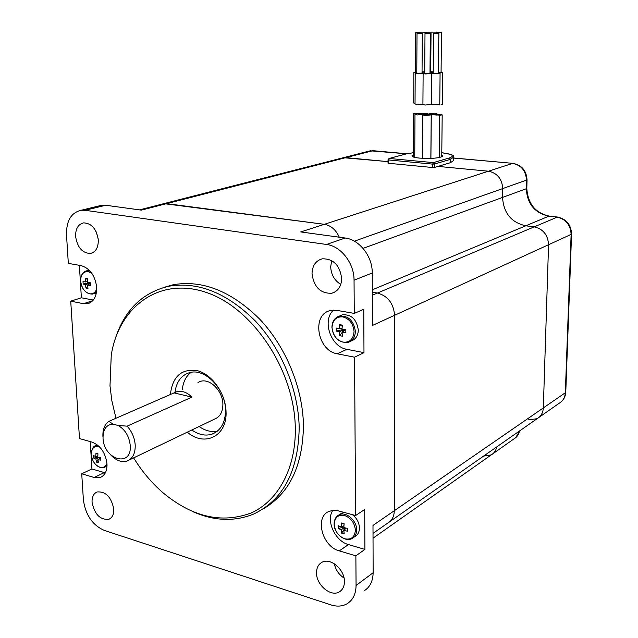 <?xml version="1.0" encoding="UTF-8"?>
<svg xmlns="http://www.w3.org/2000/svg" width="638" height="638" viewBox="0 0 638 638"><rect width="100%" height="100%" fill="white"/><g stroke="black" fill="none" stroke-linecap="round" stroke-linejoin="round"><path stroke-width="0.96" d="M133.637 457.877C141.859 471.227 151.541 482.767 162.674 492.496C192.102 517.011 221.514 523.862 250.909 513.072C277.945 501.221 296.008 468.475 295.314 428.178C294.636 370.247 252.823 307.819 206.21 292.419C159.58 276.421 118.987 306.447 111.267 354.983L109.991 385.894L111.865 400.839L115.98 418.265M115.366 338.467C124.697 309.948 142.481 292.547 168.711 286.247C198.203 281.318 227.12 292.946 255.463 321.145C281.541 348.874 298.488 390.057 299.19 427.604C298.369 471.075 283.248 499.865 253.844 513.965C234.577 521.884 214.232 521.11 192.804 511.636M170.37 394.531C172.603 376.093 181.79 368.182 197.924 370.814C212.422 374.817 225.557 393.67 226.035 411.462C227.487 436.001 204.71 447.397 187.277 432.173M191.823 429.996C198.769 434.821 205.524 436.193 212.111 434.119C220.995 430.498 225.461 422.42 225.509 409.883C225.421 388.566 204.503 367.512 189.175 372.775C181.072 375.479 176.343 382.026 174.995 392.402M312.022 273.79C313.984 287.236 320.595 293.711 331.848 293.233C338.092 291.279 341.378 286.358 341.681 278.479C339.823 265.185 333.347 258.629 322.27 258.821C315.706 260.687 312.293 265.679 312.022 273.79M331.696 260.567L330.683 266.836C331.138 274.691 334.503 280.553 340.796 284.412M98.22 238.955L96.242 231.905M75.603 236.427C77.389 247.488 82.334 253.166 90.429 253.469C95.732 252.106 98.356 247.624 98.308 240.016C96.569 229.018 91.689 223.3 83.674 222.861C78.195 224.169 75.507 228.691 75.603 236.427M344.049 578.06C338.922 574.631 335.676 569.878 334.32 563.793M316.52 572.844C316.217 584.91 330.843 597.28 339.304 591.904C342.662 589.879 344.376 586.45 344.44 581.625C344.799 569.567 330.285 557.269 321.903 562.333C318.346 564.351 316.552 567.852 316.52 572.844M92.063 502.273C94.544 514.356 100.134 520.034 108.827 519.308C112.264 517.753 113.915 514.348 113.771 509.1C111.331 497.05 105.788 491.332 97.151 491.938C93.587 493.477 91.896 496.922 92.063 502.273M199.096 426.511C205.269 430.81 211.393 432.341 217.462 431.097M214.48 419.142C220.062 416.917 222.869 411.909 222.893 404.125C222.829 390.982 209.886 378.039 200.372 381.404L197.955 382.457M262.992 509.036C289.381 493.684 302.867 465.788 303.457 425.339C302.787 387.944 285.92 346.96 259.913 319.367C231.658 291.319 202.804 279.763 173.345 284.7L163.24 287.594M90.229 441.584L91.92 468.978L81.728 473.779L94.145 477.495L100.214 477.479C104.911 475.509 107.176 470.98 106.993 463.874C105.493 452.773 100.485 445.507 91.976 442.07L79.487 438.585L70.73 301.168L83.506 303.688L87.51 303.704C93.746 301.894 96.809 296.463 96.705 287.411C95.126 275.584 89.95 268.327 81.178 265.631L68.322 263.382L66.504 234.816C66.304 220.764 71.201 212.574 81.209 210.253L85.077 210.293L326.528 244.466L345.158 238.014C359.393 239.569 372.52 256.38 372.249 272.984L372.401 325.468L394.595 315.3L394.3 510.727L394.595 315.3C393.542 303.337 387.808 295.912 377.409 293.041C387.808 295.912 393.542 303.337 394.595 315.3L548.568 244.721L543.321 407.937C543.026 412.866 540.944 416.462 537.06 418.719C540.944 416.462 543.026 412.866 543.321 407.937L548.568 244.721C547.938 234.84 543.05 228.859 533.902 226.785C543.05 228.859 547.938 234.84 548.568 244.721L571.122 234.385C570.539 224.807 565.786 219.041 556.846 217.072L548.863 216.17L525.744 225.812L533.902 226.785L525.744 225.812C511.309 222.542 503.581 213.076 502.561 197.405C503.581 213.076 511.309 222.542 525.744 225.812L372.297 289.827M98.762 205.978L101.873 205.221L105.725 205.253L141.349 210.125L166.654 203.634L324.319 224.313L163.91 203.634L166.654 203.634L345.9 157.626L388.032 161.637L343.38 157.69L345.9 157.626L372.712 150.743L368.198 151.334M363.062 248.381L502.561 197.405L502.76 188.704L502.561 197.405L526.286 188.736L526.517 180.299C525.887 170.761 521.246 165.13 512.585 163.4L488.445 171.207C497.297 173.026 502.066 178.863 502.76 188.704C502.066 178.863 497.297 173.026 488.445 171.207L437.963 166.398L488.445 171.207L300.761 231.937L345.158 238.014M333.522 310.132C321.719 320.332 330.795 346.984 346.849 349.313L363.979 352.639L363.772 309.271L354.265 313.41L354.05 280.226C354.265 263.295 340.923 246.101 326.528 244.466M363.979 352.639L354.553 357.208L355.605 515.528L336.617 510.4L332.908 510.336L328.849 511.469C314.422 517.243 322.278 546.638 339.32 550.881L355.868 555.834L364.904 549.414L364.713 509.467L355.605 515.528M81.728 473.779L83.387 499.706C85.436 514.826 92.374 525.05 104.201 530.369L330.875 604.88C336.888 606.794 342.263 606.435 346.976 603.819C352.902 600.167 355.932 594.042 356.068 585.461L355.868 555.834M539.166 417.244L559.151 403.28C562.963 401.055 565.021 397.554 565.324 392.753L372.991 525.417L373.134 572.757C372.967 581.194 369.944 587.231 364.067 590.876M79.383 265.32L81.377 297.771L70.73 301.168M387.649 523.16C391.923 520.728 394.14 516.581 394.3 510.727C394.14 516.581 391.923 520.728 387.649 523.16L373.015 533.384M406.51 153.798L370.231 150.807L139.523 209.878M324.319 224.313C330.994 225.517 335.971 229.816 339.256 237.208C335.971 229.816 330.994 225.517 324.319 224.313M372.305 292.212L377.409 293.041L372.305 292.212M354.265 313.41L336.888 310.371L330.261 310.602C311.256 314.486 317.341 350.924 337.327 353.803L354.553 357.208M81.377 297.771L93.3 300.083M332.789 510.352C325.739 520.68 335.094 541.16 348.444 544.565L364.904 549.414M91.92 468.978L105.318 472.878M191.033 372.361C186.121 376.141 183.226 381.771 182.356 389.26M91.864 273.327L88.219 271.613C83.227 271.397 80.691 274.595 80.611 281.199C81.512 287.961 84.495 292.156 89.551 293.775C92.988 294.238 95.389 292.571 96.745 288.775M85.731 271.094L88.865 270.185M90.285 282.786L85.332 284.715L83.171 284.046L83.012 281.39L85.165 281.94L85.428 278.351L87.422 278.718L87.246 282.323L90.285 282.73L90.437 285.393L87.414 285.106L88.004 288.424L86.01 288.049L87.566 286.271M85.332 284.715L86.01 288.049M85.165 281.94L87.246 281.661M85.428 278.351L87.358 279.388M89.591 283.966L90.301 283.152M87.414 285.106L90.325 283.575M94.065 293.687L96.378 292.97M83.171 284.046L90.125 282.714M354.058 331.601C353.324 323.761 349.592 318.856 342.861 316.887C336.194 316.48 332.581 320.029 332.015 327.533C332.749 335.261 336.441 340.134 343.092 342.159C349.768 342.686 353.428 339.169 354.058 331.601M350.669 341.202L351.347 340.891C355.781 339.272 358.101 335.652 358.301 330.029C356.682 319.327 351.371 314.247 342.391 314.797L340.078 315.786M345.876 332.845L345.828 329.798L345.876 332.845L342.04 332.446L342.407 336.202L339.759 335.708L342.048 332.558M345.852 329.798L342.016 329.272L342.303 325.133L339.655 324.646L339.249 328.761L336.202 328.02L336.234 331.05L339.28 331.927L339.759 335.708M339.249 328.761L342.056 328.171M339.655 324.646L342.191 326.257M342.239 332.294L344.193 329.591M343.882 329.551L339.28 331.927M342.04 332.446L345.509 329.758M336.234 331.05L343.419 329.487M355.39 530.25C354.68 522.953 351.099 518.048 344.64 515.528C338.228 514.443 334.751 517.33 334.208 524.181C334.91 531.374 338.451 536.255 344.847 538.815C351.259 540.003 354.776 537.14 355.39 530.25M353.699 537.403L354.943 536.542C357.87 534.907 359.377 532.06 359.457 528.001C359.178 522.554 356.801 518.096 352.312 514.611M344.089 512.322L340.317 514.045M347.535 531.183L347.495 528.376L347.535 531.183L343.85 530.537L344.193 533.91L341.657 533.169L345.11 527.913M347.511 528.376L343.826 527.618L344.105 523.702L341.561 522.985L341.163 526.852L338.244 525.728L338.268 528.519L341.194 529.771L341.657 533.169M341.163 526.852L343.914 525.768M341.561 522.985L344.065 524.037M344.193 527.706L341.194 529.771M343.85 530.537L346.147 528.128M338.268 528.519L343.842 526.988M99.584 446.911L98.691 446.608C93.842 445.866 91.37 448.546 91.274 454.647C92.135 461.003 95.022 465.198 99.927 467.247C103.3 468.045 105.637 466.737 106.953 463.316M99.169 457.406L95.891 459.105L93.794 458.132L93.642 455.66L95.74 456.513L95.995 453.116L97.933 453.666L97.766 457.095L100.7 457.685L100.852 460.165L97.917 459.687L98.475 462.702L96.545 462.143L97.997 460.317M95.891 459.105L96.545 462.143M95.74 456.513L97.773 455.971M95.995 453.116L97.917 453.865M99.265 458.73L100.166 457.598M97.917 459.687L100.7 457.709M93.794 458.132L97.957 457.143M496.699 446.935C495.981 450.548 494.163 453.203 491.244 454.902C494.163 453.203 495.981 450.548 496.699 446.935M102.933 436.711L102.909 436.352C102.646 429.342 104.64 424.342 108.899 421.351L112.958 424.103C106.291 424.669 102.981 429.342 103.029 438.107C103.563 459.815 131.97 468.069 130.264 445.579C129.251 436.4 125.239 429.701 118.213 425.49L127.129 426.16C131.978 431.607 134.674 437.947 135.216 445.188C135.36 453.57 132.584 458.874 126.89 461.115C121.459 462.566 116.1 460.532 110.813 455.014M174.118 392.896L191.942 397.131C186.966 392.234 181.902 390.424 176.766 391.708L108.899 421.351M191.942 397.131L127.129 426.16M112.958 424.103L118.213 425.49M483.604 456.09L491.244 454.902L373.031 538.185M528.272 419.86L537.06 418.719L389.962 521.541M441.759 155.018L442.916 156.079C439.853 158.12 432.109 158.806 419.668 158.12C414.453 157.594 411.893 156.844 411.973 155.863L413.472 154.914M453.746 157.036L450.532 159.325L434.478 164.03L434.446 167.443L450.492 162.674L453.73 160.409M388.654 163.296L432.628 167.523L432.66 164.118L388.654 159.963L388.654 163.296L388.032 163.105L388.032 159.795L388.654 159.963L389.332 158.487L433.33 162.61L449.399 157.937C455.093 155.863 452.557 154.125 441.791 152.721C458.299 155.576 451.856 155.919 453.762 157.482L453.722 160.808M434.446 167.443L432.628 167.523M420.594 32.705L415.681 32.65L420.594 32.705M415.681 32.666L415.466 72.317L416.789 72.541M426.798 32.187L421.901 32.139L426.798 32.187M422.053 71.775L424.717 71.863M435.906 32.147L430.985 32.091L435.906 32.147M430.714 71.695L433.234 71.871M441.153 32.61L436.209 32.554L441.153 32.61M438.505 72.573L441.073 72.309L441.488 32.53M438.561 33.232L433.577 33.184L438.561 33.232M433.577 33.2L433.226 73.187L438.162 73.298L438.896 33.152M429.972 33.551L424.996 33.495L429.972 33.551M424.996 33.511L424.709 73.577L429.988 73.545M421.957 33.312L417.013 33.256L421.957 33.312M417.013 33.272L416.781 73.187L422.037 73.147M429.103 114.537C425.761 114.29 423.672 114.409 422.835 114.904L424.932 115.534L431.216 114.904L429.103 114.537M421.247 113.987C417.906 113.739 415.824 113.859 414.979 114.354L417.053 114.984L423.329 114.346L421.247 113.987M433.585 114.728L439.654 115.143L439.215 157.57M416.008 113.5L421.973 114.043M429.813 114.409L431.376 114.577M440.068 114.377L433.872 114.673L440.603 115.119L442.19 114.888L440.068 114.377M419.836 113.668L428.058 113.899L425.993 113.404L419.812 113.692M434.917 113.189L428.752 113.923L430.841 114.33C434.143 114.561 436.209 114.401 437.022 113.859L434.917 113.189M430.698 32.817L425.761 32.761L430.698 32.817M429.996 72.7L430.706 72.509M424.709 72.804L423.895 72.549L424.717 72.317M430.714 72.206L432.285 72.533L429.996 72.892M441.081 71.982L442.652 72.309L438.505 72.724M442.652 72.309L442.301 104.504L441.041 104.72M424.717 72.022L422.045 71.982M433.234 72.03L430.714 71.958M438.497 72.852L440.084 73.187L433.776 73.561L431.639 73.195L433.226 72.884M437.62 104.608L431.376 104.185L431.639 73.234M416.781 72.708L413.895 72.317L415.466 72.006M415.043 103.268L413.735 103.045L413.895 72.357M429.988 73.234L431.575 73.569L425.243 73.952L423.122 73.585L424.709 73.266M431.304 104.441L425.012 105.047L422.914 104.449L423.122 73.625M422.045 72.844L423.616 73.171L417.292 73.553L415.202 73.195L416.781 72.876M422.906 104.114L417.108 104.528L415.043 103.938M105.725 205.253L85.077 210.293M372.249 272.984L354.05 280.226M356.068 585.461L373.134 572.757M372.313 295.203L557.492 217.032M92.781 300.681L83.506 303.688M346.849 349.313L337.327 353.803M348.444 544.565L339.32 550.881M104.289 472.622L94.145 477.495M80.595 281.111C80.547 275.369 82.629 271.924 86.824 270.791L90.102 271.086M96.585 291.606L92.797 294.086C86.202 294.214 82.135 289.907 80.603 281.183M337.462 316.863L339.408 316.081C348.412 315.531 353.731 320.635 355.366 331.369C355.159 337.016 352.838 340.644 348.396 342.263C339.185 343.18 333.69 338.228 331.927 327.414M337.717 515.695L339.073 514.85C345.86 511.078 356.929 520.504 356.634 529.923C356.562 533.998 355.055 536.853 352.12 538.488C345.214 542.651 333.921 533.559 334.121 524.005M97.51 445.021L95.955 445.723L98.061 445.476M107.032 465.429L104.417 467.383C101.426 468.324 98.451 467.319 95.509 464.368M565.77 392.043L565.324 392.753L571.122 234.385L571.568 233.979C571.066 224.552 566.265 218.89 557.173 216.992L548.863 216.17C534.748 213.068 527.227 203.921 526.286 188.736L526.805 188.369L527.036 179.948L354.377 241.18M527.036 179.948C526.47 170.553 521.74 165.027 512.848 163.344L453.762 158.072M493.03 453.642L514.084 438.8C516.955 437.134 518.75 434.534 519.468 431.017M526.805 188.298L526.805 188.369C527.865 203.753 535.33 212.996 549.198 216.083L549.517 216.123M453.762 158.001L513.167 163.376M406.733 153.75L373.366 150.727M450.492 162.674L450.532 159.325L449.399 157.937M413.48 152.713L405.92 153.997L388.917 158.543M405.497 154.053L405.92 153.997M433.33 162.61L432.66 164.118L434.478 164.03L433.33 162.61M440.084 73.187L439.757 104.696L438.25 104.616M334.918 291.997L331.848 293.233M90.429 253.469L92.143 252.983M339.304 591.904L341.091 590.581M108.827 519.308L110.087 518.646M215.907 432.245L212.111 434.119M168.711 286.247L173.345 284.7M89.575 303.034L87.51 303.704M101.905 476.666L100.214 477.479M335.508 564.622L334.655 565.228M101.873 205.221L81.209 210.253M342.391 314.797L339.408 316.081C334.631 317.716 332.143 321.472 331.927 327.342M341.928 512.992L339.073 514.85C335.859 516.581 334.208 519.595 334.121 523.902M95.955 445.723C93.435 445.803 91.872 448.737 91.258 454.527M107.009 466.155L105.461 466.888M91.266 454.623L91.513 456.505M216.84 418.01L129.299 459.958M571.568 233.979L565.77 392.163C565.547 396.23 563.944 399.524 560.969 402.052M519.89 430.722L515.632 437.748M413.48 152.689L405.688 154.005L389.1 158.495L388.032 159.771M420.944 32.618L420.936 33.072M427.141 32.107L427.133 32.602M421.901 32.155L421.893 33.12M436.24 32.067L436.233 32.538M430.985 32.115L430.985 32.69M436.209 32.57L436.201 32.985M430.323 33.463L429.988 73.569M422.308 33.224L422.037 73.179M422.835 114.968L422.531 158.328M431.216 114.904L430.841 158.383M414.979 114.425L414.748 157.403M431.288 114.641L430.905 158.383M437.054 115.071L431.328 114.673M413.687 113.412L413.456 157.052M419.349 113.827L413.719 113.436M423.6 114.011L423.6 114.569M442.19 114.888L441.743 156.916M440.603 115.127L433.896 114.657M428.058 113.899L428.058 114.314M431.041 32.729L430.706 72.533M423.895 72.588L423.887 73.362M432.285 72.533L432.277 72.987M425.761 32.785L425.761 33.367M422.252 72.301L422.252 72.86M431.575 73.569L431.312 104.441M415.202 73.234L415.035 103.938"/></g></svg>
